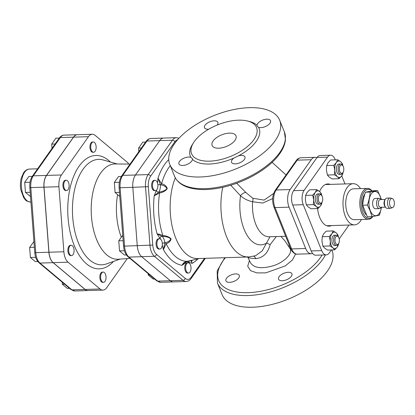 <?xml version="1.0" encoding="UTF-8"?>
<svg xmlns="http://www.w3.org/2000/svg" width="415" height="415" viewBox="0 0 415 415"><rect width="100%" height="100%" fill="white"/><g stroke="black" fill="none" stroke-linecap="round" stroke-linejoin="round"><path stroke-width="0.62" d="M381.219 199.558A12.102 6.36 88.2 0 0 372.115 192.892A12.102 6.36 88.2 0 0 370.31 210.69A12.102 6.36 88.2 0 0 376.581 215.556A12.102 6.36 88.2 0 0 381.452 207.282M377.598 190.604L372.893 190.75L365.459 192.202C363.95 196.56 363.021 200.896 362.679 205.218L367.332 216.786L372.037 216.64L370.144 210.841L367.384 205.072C368.899 200.715 369.827 196.378 370.164 192.057L377.598 190.604L381.494 199.553M372.037 216.64L379.466 215.193L381.567 207.277M366.279 214.778A12.102 6.36 -91.8 0 1 362.399 204.745A12.102 6.36 -91.8 0 1 364.956 193.758M365.459 192.202L370.164 192.057M362.679 205.218L367.384 205.072M381.167 207.293L381.048 207.484A5.151 2.708 -91.8 0 1 379.414 208.636L375.471 208.755A5.151 2.708 -91.8 0 1 372.779 205.233A5.151 2.708 -91.8 0 1 373.635 199.433A5.151 2.708 -91.8 0 1 375.155 198.458L379.092 198.339A5.151 2.708 -91.8 0 1 380.799 199.387L380.929 199.568M371.913 190.916A14.504 7.62 88.2 0 0 362.726 194.36A14.504 7.62 88.2 0 0 362.731 212.298A14.504 7.62 88.2 0 0 372.654 216.537M372.053 190.89A15.433 8.113 88.2 0 0 367.451 188.41A15.433 8.113 88.2 0 0 360.521 196.923A15.433 8.113 88.2 0 0 361.548 212.869A15.433 8.113 88.2 0 0 368.401 219.265A15.433 8.113 88.2 0 0 372.841 216.506M368.401 219.265L354.306 219.701A15.433 8.113 -91.8 0 1 345.721 204.522A15.433 8.113 -91.8 0 1 353.352 188.841L367.451 188.41M360.516 188.623A20.6 10.826 88.2 0 0 353.191 183.679A20.6 10.826 88.2 0 0 343.008 204.605A20.6 10.826 88.2 0 0 354.462 224.863A20.6 10.826 88.2 0 0 361.47 219.478M393.871 200.383A4.638 2.438 88.2 0 0 392.191 198.505A4.638 2.438 88.2 0 0 389.519 203.168A4.638 2.438 88.2 0 0 392.471 207.661A4.638 2.438 88.2 0 0 393.871 200.383M379.414 208.636A5.151 2.708 -91.8 0 1 376.55 203.568A5.151 2.708 -91.8 0 1 379.092 198.339M392.471 207.661L390.78 208.221A5.151 2.708 -91.8 0 1 390.359 208.294A5.151 2.708 -91.8 0 1 387.496 203.231A5.151 2.708 -91.8 0 1 390.043 198.002A5.151 2.708 -91.8 0 1 390.463 198.048L392.191 198.505M390.043 198.002L386.977 198.095A5.151 2.708 88.2 0 0 385.343 199.247A5.151 2.708 88.2 0 0 385.592 207.344A5.151 2.708 88.2 0 0 387.294 208.392L390.359 208.294M385.592 207.344L384.881 206.354A3.865 2.028 -91.8 0 1 384.695 200.279L385.343 199.247M385.457 207.158L380.467 207.313A3.865 2.028 -91.8 0 1 378.319 203.516A3.865 2.028 -91.8 0 1 380.228 199.589L385.224 199.439M321.869 195.73A8.243 4.332 88.2 0 0 319.586 191.538A8.243 4.332 88.2 0 0 315.296 192.373A8.243 4.332 88.2 0 0 313.688 199.89A8.243 4.332 88.2 0 0 316.375 206.566A8.243 4.332 88.2 0 0 320.665 205.731A8.243 4.332 88.2 0 0 322.066 202.126M321.801 195.631L321.277 194.9A5.151 2.708 88.2 0 0 319.571 193.852L317.823 193.904A5.151 2.708 88.2 0 0 315.509 196.746A5.151 2.708 88.2 0 0 315.851 202.064A5.151 2.708 88.2 0 0 318.139 204.201L319.892 204.144A5.151 2.708 88.2 0 0 321.526 202.992L322.004 202.23A4.202 2.21 -91.8 0 1 318.803 201.431A4.202 2.21 -91.8 0 1 318.928 195.968A4.202 2.21 -91.8 0 1 321.801 195.631A4.202 2.21 -91.8 0 1 322.004 202.23M316.635 189.608L309.564 189.826L306.97 192.633L305.632 195.392L305.367 200.144L306.353 204.86L308.055 206.826L311.001 208.75L318.072 208.532L316.375 206.566L313.424 204.642L313.688 199.89L312.702 195.175L315.296 192.373L316.635 189.608L319.586 191.538L321.283 193.504L321.91 195.797M322.154 201.965L320.665 205.731L318.072 208.532M306.353 204.86L313.424 204.642M305.632 195.392L312.702 195.175M319.571 193.852A5.151 2.708 88.2 0 0 317.257 196.689A5.151 2.708 88.2 0 0 317.605 202.012A5.151 2.708 88.2 0 0 319.892 204.144M342.93 165.896A8.243 4.332 88.2 0 0 340.648 161.7A8.243 4.332 88.2 0 0 336.358 162.54A8.243 4.332 88.2 0 0 334.749 170.051A8.243 4.332 88.2 0 0 337.437 176.733A8.243 4.332 88.2 0 0 341.727 175.898A8.243 4.332 88.2 0 0 343.127 172.292M342.863 165.793L342.344 165.066A5.151 2.708 88.2 0 0 340.637 164.013L338.884 164.07A5.151 2.708 88.2 0 0 336.57 166.908A5.151 2.708 88.2 0 0 336.913 172.23A5.151 2.708 88.2 0 0 339.2 174.362L340.954 174.31A5.151 2.708 88.2 0 0 342.593 173.159L343.065 172.396A4.202 2.21 -91.8 0 1 339.864 171.597A4.202 2.21 -91.8 0 1 339.989 166.13A4.202 2.21 -91.8 0 1 342.863 165.793A4.202 2.21 -91.8 0 1 343.065 172.396M337.696 159.775L330.625 159.993L328.037 162.794L326.693 165.559L326.429 170.311L327.414 175.021L329.116 176.987L332.067 178.917L339.133 178.699L337.437 176.733L334.485 174.803L334.749 170.051L333.764 165.341L336.358 162.54L337.696 159.775L340.648 161.7L342.349 163.666L342.977 165.964M343.215 172.132L341.727 175.898L339.133 178.699M327.414 175.021L334.485 174.803M326.693 165.559L333.764 165.341M340.637 164.013A5.151 2.708 88.2 0 0 338.324 166.856A5.151 2.708 88.2 0 0 338.666 172.178A5.151 2.708 88.2 0 0 340.954 174.31M338.479 237.053A8.243 4.332 88.2 0 0 336.197 232.862A8.243 4.332 88.2 0 0 331.907 233.697A8.243 4.332 88.2 0 0 330.299 241.214A8.243 4.332 88.2 0 0 332.986 247.89A8.243 4.332 88.2 0 0 337.276 247.055A8.243 4.332 88.2 0 0 338.676 243.449M338.412 236.955L337.893 236.223A5.151 2.708 88.2 0 0 336.186 235.175L334.433 235.227A5.151 2.708 88.2 0 0 332.119 238.07A5.151 2.708 88.2 0 0 332.462 243.387A5.151 2.708 88.2 0 0 334.749 245.524L336.503 245.467A5.151 2.708 88.2 0 0 338.142 244.316L338.614 243.553A4.202 2.21 -91.8 0 1 335.413 242.754A4.202 2.21 -91.8 0 1 335.538 237.292A4.202 2.21 -91.8 0 1 338.412 236.955A4.202 2.21 -91.8 0 1 338.614 243.553M333.245 230.932L326.174 231.15L323.586 233.951L322.248 236.716L321.978 241.468L322.963 246.183L324.665 248.149L327.617 250.074L334.687 249.856L332.986 247.89L330.034 245.96L330.299 241.214L329.313 236.498L331.907 233.697L333.245 230.932L336.197 232.862L337.898 234.828L338.526 237.121M338.764 243.289L337.276 247.055L334.687 249.856M322.963 246.183L330.034 245.96M322.248 236.716L329.313 236.498M336.186 235.175A5.151 2.708 88.2 0 0 333.873 238.013A5.151 2.708 88.2 0 0 334.215 243.335A5.151 2.708 88.2 0 0 336.503 245.467M291.88 202.064A5.151 2.708 -91.8 0 1 291.569 198.972M77.32 134.719A12.886 6.77 88.2 0 0 77.273 134.719A12.886 6.77 88.2 0 0 73.476 137.152L46.454 175.431A12.886 6.77 88.2 0 0 43.943 187.181L48.887 252.227A12.886 6.77 88.2 0 0 53.089 262.669L85.054 289.442A12.886 6.77 88.2 0 0 87.959 290.567A12.886 6.77 88.2 0 0 88.006 290.567M178.984 138.252L176.406 137.681A13.529 7.112 88.2 0 0 172.412 140.239L148.16 174.601A13.529 7.112 88.2 0 0 145.52 186.942L149.96 245.332A13.529 7.112 88.2 0 0 154.37 256.299L183.062 280.327A13.529 7.112 88.2 0 0 186.117 281.515L173.418 281.904A13.529 7.112 -91.8 0 1 173.408 281.904A13.529 7.112 -91.8 0 1 170.352 280.722L141.66 256.688A13.529 7.112 -91.8 0 1 137.261 245.722L132.821 187.331A13.529 7.112 -91.8 0 1 135.456 174.99L159.713 140.633A13.529 7.112 -91.8 0 1 163.702 138.076L150.993 138.47A13.529 7.112 -91.8 0 0 147.003 141.027A2.059 1.437 -144.8 0 0 145.992 141.51C147.304 139.622 148.975 138.605 150.993 138.47M185.64 268.432A5.151 2.708 88.2 0 0 188.477 273.054A5.151 2.708 88.2 0 0 191.025 267.825A5.151 2.708 88.2 0 0 188.161 262.757A5.151 2.708 88.2 0 0 185.64 268.432M188.477 273.054L187.611 273.08A5.151 2.708 -91.8 0 1 184.774 268.458A5.151 2.708 -91.8 0 1 187.295 262.788L188.161 262.757M149.654 274.891L148.228 274.932L148.129 273.61M154.598 279.025L153.171 279.072L148.228 274.932M157.949 239.699A5.151 2.708 88.2 0 0 157.093 245.498A5.151 2.708 88.2 0 0 159.785 249.021A5.151 2.708 88.2 0 0 162.332 243.792A5.151 2.708 88.2 0 0 159.469 238.729A5.151 2.708 88.2 0 0 157.949 239.699M159.785 249.021L158.919 249.052A5.151 2.708 -91.8 0 1 156.227 245.524A5.151 2.708 -91.8 0 1 157.083 239.73A5.151 2.708 -91.8 0 1 158.597 238.755L159.469 238.729M126.409 254.976L124.474 255.038L119.536 250.899L118.768 240.845L122.741 235.217M123.162 240.71L118.768 240.845M124.427 250.748L119.536 250.899M156.19 180.79A5.151 2.708 88.2 0 0 155.028 180.338A5.151 2.708 88.2 0 0 152.481 185.567A5.151 2.708 88.2 0 0 155.345 190.635A5.151 2.708 88.2 0 0 157.861 186.522A5.151 2.708 88.2 0 0 156.19 180.79M155.345 190.635L154.479 190.661A5.151 2.708 -91.8 0 1 151.615 185.593A5.151 2.708 -91.8 0 1 154.162 180.364L155.028 180.338M119.484 192.373L115.095 192.508L114.333 182.455L118.508 176.541L121.351 176.453M119.795 196.445L115.095 192.508M119.333 182.299L114.333 182.455M141.396 148.01L138.584 148.098L142.76 142.184L145.577 142.096M138.854 151.615L138.584 148.098M100.648 277.728A5.151 2.708 88.2 0 0 103.491 282.356A5.151 2.708 88.2 0 0 106.038 277.121A5.151 2.708 88.2 0 0 103.174 272.058A5.151 2.708 88.2 0 0 100.648 277.728M103.491 282.356L102.702 282.376A5.151 2.708 -91.8 0 1 99.859 277.754A5.151 2.708 -91.8 0 1 102.386 272.084L103.174 272.058M64.595 284.187L62.364 284.259L62.209 282.19M69.533 288.326L67.303 288.394L62.364 284.259M69.689 246.256A5.151 2.708 88.2 0 0 68.833 252.055A5.151 2.708 88.2 0 0 71.525 255.583A5.151 2.708 88.2 0 0 74.072 250.349A5.151 2.708 88.2 0 0 71.204 245.286A5.151 2.708 88.2 0 0 69.689 246.256M71.525 255.583L70.737 255.604A5.151 2.708 -91.8 0 1 68.044 252.081A5.151 2.708 -91.8 0 1 68.9 246.282A5.151 2.708 -91.8 0 1 70.415 245.312L71.204 245.286M37.838 261.543L35.337 261.621L30.399 257.487L29.631 247.428L33.926 241.509M34.367 247.283L29.631 247.428M35.674 257.321L30.399 257.487M67.422 180.686A5.151 2.708 88.2 0 0 66.26 180.235A5.151 2.708 88.2 0 0 63.713 185.469A5.151 2.708 88.2 0 0 66.576 190.532A5.151 2.708 88.2 0 0 69.092 186.423A5.151 2.708 88.2 0 0 67.422 180.686M66.576 190.532L65.788 190.558A5.151 2.708 -91.8 0 1 62.924 185.495A5.151 2.708 -91.8 0 1 65.471 180.26L66.26 180.235M30.186 192.29L25.45 192.436L24.687 182.382L28.863 176.468L32.271 176.359M30.508 196.57L25.45 192.436M30.056 182.216L24.687 182.382M96.119 146.583A5.151 2.708 88.2 0 0 93.282 141.961A5.151 2.708 88.2 0 0 90.735 147.19A5.151 2.708 88.2 0 0 93.598 152.258A5.151 2.708 88.2 0 0 96.119 146.583M93.598 152.258L92.81 152.279A5.151 2.708 -91.8 0 1 89.946 147.216A5.151 2.708 -91.8 0 1 92.493 141.987L93.282 141.961M55.117 144L51.709 144.109L55.885 138.19L59.293 138.086M52.031 148.368L51.709 144.109M128.78 164.081A12.886 6.77 88.2 0 0 127.13 162.156L95.165 135.383A12.886 6.77 88.2 0 0 92.255 134.258A12.886 6.77 88.2 0 0 88.452 136.691L61.436 174.969A12.886 6.77 88.2 0 0 58.925 186.719L63.869 251.765A12.886 6.77 88.2 0 0 68.065 262.207L100.031 288.98A12.886 6.77 88.2 0 0 102.941 290.106A12.886 6.77 88.2 0 0 106.738 287.673L127.275 258.587M102.941 290.106L88.047 290.567A12.886 6.77 -91.8 0 1 85.142 289.442L53.177 262.669A12.886 6.77 -91.8 0 1 48.975 252.227L44.032 187.175A12.886 6.77 -91.8 0 1 46.542 175.426L73.564 137.152A12.886 6.77 -91.8 0 1 77.361 134.714L92.255 134.258M121.32 237.235A46.662 24.521 -91.8 0 1 117.601 194.609M160.709 282.299A13.529 7.112 -91.8 0 1 157.653 281.116A2.059 1.587 129.9 0 1 156.73 280.815L160.709 282.299L173.408 281.904A13.529 7.112 -91.8 0 1 170.363 280.722L141.671 256.688A13.529 7.112 -91.8 0 1 137.251 245.722L132.81 187.331A13.529 7.112 -91.8 0 1 135.446 174.99L159.702 140.633A13.529 7.112 -91.8 0 1 163.697 138.076L176.406 137.681M129.957 258.389L118.291 259.23A47.678 25.056 -91.8 0 1 91.238 212.376A47.678 25.056 -91.8 0 1 115.344 163.946L130.045 164.096M175.317 177.89A49.442 25.979 88.2 0 0 173.247 230.693A49.442 25.979 88.2 0 0 197.68 258.561L248.429 256.989L255.588 255.713L262.192 250.94L269.994 236.747M253.835 139.741A35.021 17.046 158.1 0 1 219.779 159.806A35.021 17.046 158.1 0 1 191.559 153.721A35.021 17.046 158.1 0 1 217.693 124.842A35.021 17.046 158.1 0 1 256.548 127.597A35.021 17.046 158.1 0 1 253.835 139.741M233.967 158.016L238.366 155.89A7.211 3.512 158.1 0 1 244.949 156.943A7.211 3.512 158.1 0 1 239.569 162.888A7.211 3.512 158.1 0 1 231.57 162.322A7.211 3.512 158.1 0 1 233.967 158.016A37.08 18.052 -21.9 0 1 192.425 159.298A7.211 3.512 158.1 0 1 186.216 164.776A7.211 3.512 158.1 0 1 178.922 163.946A7.211 3.512 158.1 0 1 182.725 158.748A7.211 3.512 158.1 0 1 190.905 157.352L192.285 158.53L192.425 159.298M258.545 127.306L257.134 126.056L257.02 125.361A7.211 3.512 158.1 0 1 263.229 119.883A7.211 3.512 158.1 0 1 270.528 120.713A7.211 3.512 158.1 0 1 266.726 125.911A7.211 3.512 158.1 0 1 258.545 127.306A37.08 18.052 -21.9 0 1 256.257 141.354A37.08 18.052 -21.9 0 1 238.366 155.89M187.232 261.284A2.059 0.519 -102.8 0 1 187.181 261.31L184.815 262.332L182.159 265.294L185.427 262.939A2.059 1.432 35 0 1 185.344 262.015M185.427 262.939A6.178 3.247 -91.8 0 1 188.669 262.306A2.059 1.582 130.3 0 1 189.79 260.724M188.669 262.306L192.197 263.338L190.827 260.381M187.181 261.31A2.059 0.519 -102.8 0 1 187.175 261.31A2.059 0.519 -102.8 0 1 187.118 261.31C184.55 261.855 182.896 263.183 182.159 265.294A55.911 29.382 88.2 0 1 163.401 249.581L164.802 243.045A8.243 4.332 88.2 0 0 162.104 236.322L157.124 233.961L159.951 238.257A2.059 1.593 129.6 0 1 162.099 236.317L162.981 236.436A2.059 0.488 -82.6 0 1 162.867 235.596C160.465 234.48 158.551 233.936 157.124 233.961A55.911 29.382 88.2 0 1 154.219 195.792L158.743 192.155A8.243 4.332 88.2 0 0 160.361 184.587L157.975 178.211L157.518 183.056M197.934 258.872A55.911 29.382 88.2 0 1 192.197 263.338C191.476 261.507 191.528 260.49 192.353 260.288L192.238 260.319A2.059 1.567 76.4 0 0 192.353 260.288L187.118 261.31A51.87 27.255 -91.8 0 1 166.14 243.74C168.952 242.842 170.612 241.188 171.11 238.775C168.806 236.742 166.062 235.679 162.867 235.596A51.87 27.255 -91.8 0 1 159.619 192.913C162.794 192.493 165.352 191.061 167.297 188.623C166.41 186.06 164.501 184.436 161.58 183.741L157.975 178.211A55.911 29.382 88.2 0 1 168.739 159.562M191.626 260.314A2.059 1.567 76.4 0 0 192.238 260.324A2.059 1.567 76.4 0 0 192.238 260.319M162.301 243.247L165.497 242.697A2.059 1.089 64.8 0 0 166.14 243.74L163.401 249.581L162.27 245.224M162.981 236.436C166.088 236.472 168.677 237.261 170.747 238.812C170.062 240.679 168.314 241.971 165.497 242.697M157.856 184.805L160.361 184.587L161.103 184.888A2.059 0.986 -69 0 1 161.58 183.741A51.87 27.255 -91.8 0 1 168.931 167.416A51.87 27.255 -91.8 0 1 170.264 165.652M156.32 190.537A2.059 1.442 -144.5 0 0 158.743 192.155L159.599 191.938A2.059 0.54 76 0 0 159.619 192.913L154.219 195.792L156.32 190.537A6.178 3.247 -91.8 0 0 156.746 189.821M161.103 184.888C163.998 185.417 165.943 186.657 166.934 188.618C165.134 190.495 162.69 191.606 159.599 191.938M273.61 193.504L264.106 200.097L252.787 198.256L245.867 192.498A4.119 1.826 -37.2 0 0 240.518 195.776C243.947 198.738 247.968 200.741 252.579 201.783L262.84 203.039L272.66 198.572M245.867 192.498L236.68 183.238M280.856 236.41L284.898 240.819L290.064 248.632C292.834 253.134 285.069 261.533 274.502 265.356C262.342 269.127 254.369 268.308 250.567 262.897M247.833 257.01L248.658 257.674C249.929 258.114 252.289 258.431 255.733 258.628C263.048 257.907 267.862 253.223 270.186 244.575L276.297 236.55M238.729 277.946A7.211 3.512 158.1 0 1 231.715 282.076A7.211 3.512 158.1 0 1 225.905 280.825A7.211 3.512 158.1 0 1 229.708 275.627A7.211 3.512 158.1 0 1 237.888 274.232A7.211 3.512 158.1 0 1 239.284 275.446A7.211 3.512 158.1 0 1 238.729 277.946M288.223 272.292A7.211 3.512 158.1 0 1 291.937 273.822A7.211 3.512 158.1 0 1 286.552 279.767A7.211 3.512 158.1 0 1 278.553 279.202A7.211 3.512 158.1 0 1 280.95 274.896A7.211 3.512 158.1 0 1 288.223 272.292M275.093 140.773A59.231 28.832 158.1 0 1 217.491 174.705A59.231 28.832 158.1 0 1 169.771 164.423A59.231 28.832 158.1 0 1 213.969 115.578A59.231 28.832 158.1 0 1 279.679 120.241A59.231 28.832 158.1 0 1 275.093 140.773M235.004 140.322A12.875 6.267 158.1 0 1 222.482 147.699A12.875 6.267 158.1 0 1 212.107 145.463A12.875 6.267 158.1 0 1 221.714 134.844A12.875 6.267 158.1 0 1 236 135.855A12.875 6.267 158.1 0 1 235.004 140.322M208.698 129.221A7.211 3.512 158.1 0 1 204.496 127.716A7.211 3.512 158.1 0 1 209.876 121.771A7.211 3.512 158.1 0 1 217.875 122.337A7.211 3.512 158.1 0 1 217.154 125.06M331.818 249.944L332.031 250.473A59.231 28.832 158.1 0 1 327.445 271.011A59.231 28.832 158.1 0 1 269.849 304.942A59.231 28.832 158.1 0 1 222.124 294.66L217.424 282.968A59.231 28.832 -21.9 0 0 265.149 293.255A59.231 28.832 -21.9 0 0 322.751 259.323A59.231 28.832 -21.9 0 0 325.459 254.909M252.787 198.256A4.119 2.262 -69.6 0 1 252.579 201.783A29.87 15.697 88.2 0 0 269.086 236.773L285.665 236.26M230.745 185.209L240.518 195.776A37.703 19.811 88.2 0 0 246.354 234.034A37.703 19.811 88.2 0 0 266.746 242.92A5.151 0.923 18.3 0 0 270.186 244.575M255.733 258.628A5.151 3.081 89.2 0 0 253.7 256.263M316.821 157.793A12.621 6.63 88.2 0 0 314.933 157.337A12.621 6.63 88.2 0 0 311.209 159.723L290.147 189.556A12.621 6.63 88.2 0 0 289.048 207.168L305.658 248.492A12.621 6.63 88.2 0 0 311.26 253.721A12.621 6.63 88.2 0 0 312.583 253.425M317.029 157.498A10.302 5.411 -91.8 0 1 320.069 155.547L330.579 155.226A10.302 5.411 88.2 0 0 327.544 157.171L317.029 157.498L293.628 190.651L304.138 190.324A10.302 5.411 88.2 0 0 303.24 204.699L292.725 205.026A10.302 5.411 -91.8 0 1 293.628 190.651M335.294 159.848L335.154 159.495A10.302 5.411 88.2 0 0 330.579 155.226M311.183 250.94L321.698 250.619A10.302 5.411 88.2 0 0 326.268 254.883L315.758 255.209A10.302 5.411 -91.8 0 1 311.183 250.94L292.725 205.026M326.268 254.883A10.302 5.411 88.2 0 0 329.308 252.937L331.414 249.96M341.737 175.877L344.979 183.933M304.138 190.324L327.544 157.171M321.698 250.619L303.24 204.699M349.01 225.029L339.205 238.921M331.497 225.573A21.118 11.096 -91.8 0 1 329.074 226.159A21.118 11.096 -91.8 0 1 317.558 208.548M319.597 191.543A21.118 11.096 -91.8 0 1 327.772 183.949A21.118 11.096 -91.8 0 1 330.226 184.39M85.054 289.442L71.914 289.846A2.059 1.587 129.9 0 1 70.991 289.551L74.819 290.977A12.886 6.77 -91.8 0 1 71.914 289.846L39.949 263.074A2.059 1.587 129.9 0 1 39.026 262.778L70.991 289.551M53.089 262.669L39.949 263.074A12.886 6.77 -91.8 0 1 35.752 252.631L34.767 252.579C35.135 257.082 36.551 260.48 39.026 262.778M48.887 252.227L35.752 252.631L30.803 187.585L29.823 187.533L34.767 252.579M43.943 187.181L30.803 187.585A12.886 6.77 -91.8 0 1 33.314 175.835A2.059 1.437 -144.8 0 0 32.303 176.318C30.352 179.301 29.527 183.041 29.823 187.533M46.454 175.431L33.314 175.835L60.336 137.557A2.059 1.437 -144.8 0 0 59.324 138.039C60.58 136.234 62.183 135.264 64.133 135.124L77.273 134.719M73.476 137.152L60.336 137.557A12.886 6.77 -91.8 0 1 64.133 135.124M204.522 258.348L191.191 277.23A11.47 6.028 -91.8 0 1 185.22 278.398A2.059 1.587 -50.1 0 1 183.062 280.327L157.653 281.116L128.956 257.082A2.059 1.587 129.9 0 1 128.038 256.781L156.73 280.815M185.22 278.398L156.522 254.364A2.059 1.587 -50.1 0 1 154.37 256.299L128.956 257.082A13.529 7.112 -91.8 0 1 124.547 246.116L123.566 246.064C123.955 250.805 125.444 254.379 128.038 256.781M156.522 254.364A11.47 6.028 -91.8 0 1 152.787 245.068L124.547 246.116L120.111 187.725L119.126 187.673L123.566 246.064M132.81 187.331L120.111 187.725A13.529 7.112 -91.8 0 1 122.747 175.384A2.059 1.437 -144.8 0 0 121.735 175.867C119.686 179 118.82 182.937 119.126 187.673M152.787 245.068L148.347 186.677A11.47 6.028 -91.8 0 1 150.583 176.214A2.059 1.437 35.2 0 0 148.16 174.601L122.747 175.384L147.003 141.027L159.702 140.633M29.527 169.055C27.333 169.123 25.372 170.321 23.655 172.656L21.217 178.175C20.273 181.936 20.138 185.842 20.817 189.894L23.686 197.696C25.699 199.672 24.817 201.052 30.544 202.001A16.481 8.658 -91.8 0 1 21.933 190.724A16.481 8.658 -91.8 0 1 24.667 172.173A16.481 8.658 -91.8 0 1 29.527 169.055L37.604 168.806M150.583 176.214L174.834 141.857A11.47 6.028 -91.8 0 1 177.61 139.767M159.951 238.257A6.178 3.247 -91.8 0 1 160.911 239.455M110.39 162.026A56.725 29.807 88.2 0 0 67.806 213.103A56.725 29.807 88.2 0 0 113.461 261.45M120.101 259.1L106.385 263.95A52.747 27.717 -91.8 0 1 72.49 212.957A52.747 27.717 -91.8 0 1 103.174 159.967L117.165 163.961M100.031 288.98L85.142 289.442M63.869 251.765L48.975 252.227M68.065 262.207L53.177 262.669M61.436 174.969L46.542 175.426M58.925 186.719L44.032 187.175M88.452 136.691L73.564 137.152M222.746 187.31A49.442 25.979 88.2 0 0 248.429 256.989M193.001 143.569A37.08 18.052 -21.9 0 0 190.905 157.352M257.02 125.361A37.08 18.052 -21.9 0 0 248.481 121.268M249.462 260.397L247.708 266.264L250.52 270.653L256.968 272.914L265.802 272.863L285.235 265.932L292.388 260.029L295.61 253.933M289.634 246.126L288.461 245.81M322.071 255.012A57.166 27.831 158.1 0 1 320.323 257.71A57.166 27.831 158.1 0 1 245.934 292.694A57.166 27.831 158.1 0 1 225.407 257.705M279.793 152.461A59.231 28.832 158.1 0 1 222.191 186.392A59.231 28.832 158.1 0 1 174.466 176.11C177.215 182.377 183.025 186.47 191.901 188.4C199.267 189.966 207.754 189.951 217.361 188.363C241.732 184.509 268.925 169.496 279.72 153.706C283.144 148.876 285.058 144.155 285.468 139.549L284.379 131.929A59.231 28.832 158.1 0 1 279.793 152.461M305.658 248.492L291.641 248.922A2.059 1.001 158.1 0 1 290.583 248.486C290.723 250.048 294.624 254.888 297.244 254.151A12.621 6.63 -91.8 0 1 291.641 248.922L275.031 207.604A2.059 1.001 158.1 0 1 273.967 207.163L290.583 248.486M289.048 207.168L275.031 207.604A12.621 6.63 -91.8 0 1 276.131 189.987A2.059 1.437 -144.8 0 0 275.119 190.469C272.25 195.418 271.867 200.985 273.967 207.163M290.147 189.556L276.131 189.987L297.192 160.154A2.059 1.437 -144.8 0 0 296.18 160.636C297.399 158.872 298.976 157.913 300.917 157.767A12.621 6.63 -91.8 0 0 297.192 160.154L311.209 159.723M159.713 140.633L172.412 140.239A2.059 1.437 35.2 0 1 174.834 141.857M132.821 187.331L148.347 186.677M186.117 281.515C188.14 281.375 189.805 280.358 191.123 278.475A2.059 1.437 -144.8 0 0 191.191 277.23M326.626 225.724L354.462 224.863M325.355 184.54L353.191 183.679M32.303 176.318L59.324 138.039M74.819 290.977L87.959 290.567M121.735 175.867L145.992 141.51M30.544 202.001L30.923 201.991M195.584 259.437L187.175 261.31M286.054 174.98L272.105 162.332M247.542 256.641L250.567 262.887M169.771 164.423L174.466 176.11M279.679 120.241L284.379 131.929M224.774 257.72L217.206 270.803L217.424 282.968M275.119 190.469L296.18 160.636M311.26 253.721L297.244 254.151M191.123 278.475L205.347 258.322M199.288 258.509L195.958 259.406M314.933 157.337L300.917 157.767"/></g></svg>
